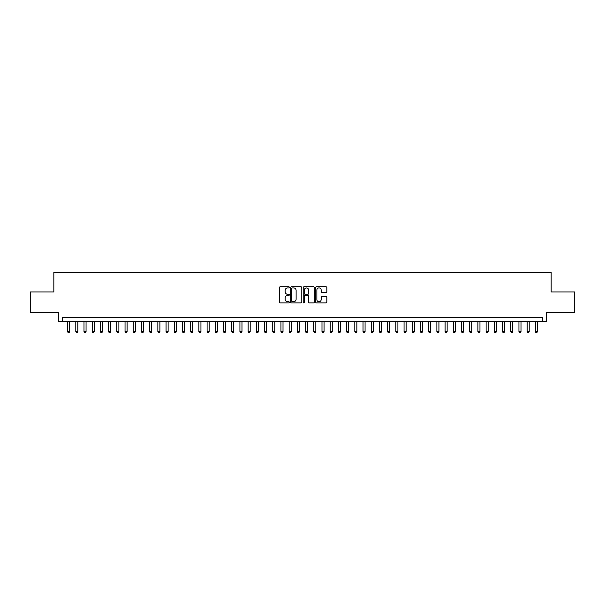 <?xml version="1.0" encoding="UTF-8"?>
<svg xmlns="http://www.w3.org/2000/svg" width="605" height="605" viewBox="0 0 605 605"><rect width="100%" height="100%" fill="white"/><g stroke="black" fill="none" stroke-linecap="round" stroke-linejoin="round"><path stroke-width="0.91" d="M289.371 287.337A0.567 0.567 0 0 0 288.804 286.77L280.251 286.77A0.809 0.809 0 0 0 279.442 287.579L279.442 302.077A0.809 0.809 0 0 0 280.251 302.886L288.804 302.886A0.567 0.567 0 0 0 289.371 302.318A0.567 0.567 0 0 0 288.804 301.751L287.7 301.751A2.579 2.579 0 0 1 285.121 299.18L285.121 297.97A2.579 2.579 0 0 1 287.7 295.391L288.804 295.391A0.567 0.567 0 0 0 289.371 294.824A0.567 0.567 0 0 0 288.804 294.264L287.7 294.264A2.579 2.579 0 0 1 285.121 291.686L285.121 290.476A2.579 2.579 0 0 1 287.7 287.897L288.804 287.897A0.567 0.567 0 0 0 289.371 287.337M326.042 292.449A0.809 0.809 0 0 0 326.844 291.648L326.844 287.579A0.809 0.809 0 0 0 326.042 286.77L316.536 286.77A0.809 0.809 0 0 0 315.734 287.579L315.734 302.077A0.809 0.809 0 0 0 316.536 302.886L326.042 302.886A0.809 0.809 0 0 0 326.844 302.077L326.844 297.161A0.809 0.809 0 0 0 326.042 296.359L321.973 296.359A0.809 0.809 0 0 0 321.164 297.161L321.164 299.596A2.155 2.155 0 0 1 319.016 301.751A2.155 2.155 0 0 1 316.861 299.596L316.861 290.052A2.155 2.155 0 0 1 319.016 287.897A2.155 2.155 0 0 1 321.164 290.052L321.164 291.648A0.809 0.809 0 0 0 321.973 292.449L326.042 292.449M542.541 321.497L546.64 321.497L546.64 312.467L574.75 312.467L574.75 291.958L551.155 291.958L551.155 272.258L53.845 272.258L53.845 291.958L30.25 291.958L30.25 312.467L58.36 312.467L58.36 321.497L542.541 321.497L542.541 317.398L62.459 317.398L62.459 321.497M301.797 287.579A0.809 0.809 0 0 0 300.988 286.77L291.481 286.77A0.809 0.809 0 0 0 290.68 287.579L290.68 302.077A0.809 0.809 0 0 0 291.481 302.886L300.988 302.886A0.809 0.809 0 0 0 301.797 302.077L301.797 287.579M304.012 286.77L313.519 286.77A0.809 0.809 0 0 1 314.32 287.579L314.32 302.077A0.809 0.809 0 0 1 313.519 302.886L309.45 302.886A0.809 0.809 0 0 1 308.641 302.077L308.641 296.193A0.809 0.809 0 0 0 307.839 295.391L305.139 295.391A0.809 0.809 0 0 0 304.33 296.193L304.33 302.318A0.567 0.567 0 0 1 303.77 302.886A0.567 0.567 0 0 1 303.203 302.318L303.203 287.579A0.809 0.809 0 0 1 304.012 286.77M292.374 287.897A0.567 0.567 0 0 0 291.807 288.464L291.807 301.192A0.567 0.567 0 0 0 292.374 301.751L293.538 301.751A2.579 2.579 0 0 0 296.117 299.18L296.117 290.476A2.579 2.579 0 0 0 293.538 287.897L292.374 287.897M308.641 290.098A2.155 2.155 0 0 0 306.485 287.942A2.155 2.155 0 0 0 304.33 290.098L304.33 293.455A0.809 0.809 0 0 0 305.139 294.264L307.839 294.264A0.809 0.809 0 0 0 308.641 293.455L308.641 290.098M67.586 321.497L67.586 331.676L69.643 331.676L69.643 321.497M69.643 331.676L69.023 332.742L68.206 332.742L67.586 331.676M75.799 321.497L75.799 331.676L77.848 331.676L77.848 321.497M77.848 331.676L77.236 332.742L76.412 332.742L75.799 331.676M84.004 321.497L84.004 331.676L86.054 331.676L86.054 321.497M86.054 331.676L85.441 332.742L84.617 332.742L84.004 331.676M92.21 321.497L92.21 331.676L94.259 331.676L94.259 321.497M94.259 331.676L93.646 332.742L92.822 332.742L92.21 331.676M100.415 321.497L100.415 331.676L102.464 331.676L102.464 321.497M102.464 331.676L101.852 332.742L101.027 332.742L100.415 331.676M108.62 321.497L108.62 331.676L110.677 331.676L110.677 321.497M110.677 331.676L110.057 332.742L109.24 332.742L108.62 331.676M116.825 321.497L116.825 331.676L118.882 331.676L118.882 321.497M118.882 331.676L118.262 332.742L117.446 332.742L116.825 331.676M125.038 321.497L125.038 331.676L127.088 331.676L127.088 321.497M127.088 331.676L126.468 332.742L125.651 332.742L125.038 331.676M133.244 321.497L133.244 331.676L135.293 331.676L135.293 321.497M135.293 331.676L134.681 332.742L133.856 332.742L133.244 331.676M141.449 321.497L141.449 331.676L143.498 331.676L143.498 321.497M143.498 331.676L142.886 332.742L142.062 332.742L141.449 331.676M149.654 321.497L149.654 331.676L151.704 331.676L151.704 321.497M151.704 331.676L151.091 332.742L150.267 332.742L149.654 331.676M157.86 321.497L157.86 331.676L159.909 331.676L159.909 321.497M159.909 331.676L159.296 332.742L158.48 332.742L157.86 331.676M166.065 321.497L166.065 331.676L168.122 331.676L168.122 321.497M168.122 331.676L167.502 332.742L166.685 332.742L166.065 331.676M174.27 321.497L174.27 331.676L176.327 331.676L176.327 321.497M176.327 331.676L175.707 332.742L174.89 332.742L174.27 331.676M182.483 321.497L182.483 331.676L184.533 331.676L184.533 321.497M184.533 331.676L183.92 332.742L183.096 332.742L182.483 331.676M190.688 321.497L190.688 331.676L192.738 331.676L192.738 321.497M192.738 331.676L192.125 332.742L191.301 332.742L190.688 331.676M198.894 321.497L198.894 331.676L200.943 331.676L200.943 321.497M200.943 331.676L200.331 332.742L199.506 332.742L198.894 331.676M207.099 321.497L207.099 331.676L209.148 331.676L209.148 321.497M209.148 331.676L208.536 332.742L207.712 332.742L207.099 331.676M215.304 321.497L215.304 331.676L217.361 331.676L217.361 321.497M217.361 331.676L216.741 332.742L215.924 332.742L215.304 331.676M223.51 321.497L223.51 331.676L225.567 331.676L225.567 321.497M225.567 331.676L224.947 332.742L224.13 332.742L223.51 331.676M231.723 321.497L231.723 331.676L233.772 331.676L233.772 321.497M233.772 331.676L233.152 332.742L232.335 332.742L231.723 331.676M239.928 321.497L239.928 331.676L241.977 331.676L241.977 321.497M241.977 331.676L241.365 332.742L240.54 332.742L239.928 331.676M248.133 321.497L248.133 331.676L250.183 331.676L250.183 321.497M250.183 331.676L249.57 332.742L248.746 332.742L248.133 331.676M256.338 321.497L256.338 331.676L258.388 331.676L258.388 321.497M258.388 331.676L257.775 332.742L256.951 332.742L256.338 331.676M264.544 321.497L264.544 331.676L266.593 331.676L266.593 321.497M266.593 331.676L265.981 332.742L265.164 332.742L264.544 331.676M272.749 321.497L272.749 331.676L274.806 331.676L274.806 321.497M274.806 331.676L274.186 332.742L273.369 332.742L272.749 331.676M280.954 321.497L280.954 331.676L283.011 331.676L283.011 321.497M283.011 331.676L282.391 332.742L281.575 332.742L280.954 331.676M289.167 321.497L289.167 331.676L291.217 331.676L291.217 321.497M291.217 331.676L290.604 332.742L289.78 332.742L289.167 331.676M297.373 321.497L297.373 331.676L299.422 331.676L299.422 321.497M299.422 331.676L298.81 332.742L297.985 332.742L297.373 331.676M305.578 321.497L305.578 331.676L307.627 331.676L307.627 321.497M307.627 331.676L307.015 332.742L306.19 332.742L305.578 331.676M313.783 321.497L313.783 331.676L315.833 331.676L315.833 321.497M315.833 331.676L315.22 332.742L314.396 332.742L313.783 331.676M321.989 321.497L321.989 331.676L324.046 331.676L324.046 321.497M324.046 331.676L323.425 332.742L322.609 332.742L321.989 331.676M330.194 321.497L330.194 331.676L332.251 331.676L332.251 321.497M332.251 331.676L331.631 332.742L330.814 332.742L330.194 331.676M338.407 321.497L338.407 331.676L340.456 331.676L340.456 321.497M340.456 331.676L339.836 332.742L339.019 332.742L338.407 331.676M346.612 321.497L346.612 331.676L348.661 331.676L348.661 321.497M348.661 331.676L348.049 332.742L347.225 332.742L346.612 331.676M354.817 321.497L354.817 331.676L356.867 331.676L356.867 321.497M356.867 331.676L356.254 332.742L355.43 332.742L354.817 331.676M363.023 321.497L363.023 331.676L365.072 331.676L365.072 321.497M365.072 331.676L364.46 332.742L363.635 332.742L363.023 331.676M371.228 321.497L371.228 331.676L373.277 331.676L373.277 321.497M373.277 331.676L372.665 332.742L371.848 332.742L371.228 331.676M379.433 321.497L379.433 331.676L381.49 331.676L381.49 321.497M381.49 331.676L380.87 332.742L380.053 332.742L379.433 331.676M387.639 321.497L387.639 331.676L389.696 331.676L389.696 321.497M389.696 331.676L389.075 332.742L388.259 332.742L387.639 331.676M395.852 321.497L395.852 331.676L397.901 331.676L397.901 321.497M397.901 331.676L397.288 332.742L396.464 332.742L395.852 331.676M404.057 321.497L404.057 331.676L406.106 331.676L406.106 321.497M406.106 331.676L405.494 332.742L404.669 332.742L404.057 331.676M412.262 321.497L412.262 331.676L414.312 331.676L414.312 321.497M414.312 331.676L413.699 332.742L412.875 332.742L412.262 331.676M420.467 321.497L420.467 331.676L422.517 331.676L422.517 321.497M422.517 331.676L421.904 332.742L421.08 332.742L420.467 331.676M428.673 321.497L428.673 331.676L430.73 331.676L430.73 321.497M430.73 331.676L430.11 332.742L429.293 332.742L428.673 331.676M436.878 321.497L436.878 331.676L438.935 331.676L438.935 321.497M438.935 331.676L438.315 332.742L437.498 332.742L436.878 331.676M445.091 321.497L445.091 331.676L447.14 331.676L447.14 321.497M447.14 331.676L446.52 332.742L445.704 332.742L445.091 331.676M453.296 321.497L453.296 331.676L455.346 331.676L455.346 321.497M455.346 331.676L454.733 332.742L453.909 332.742L453.296 331.676M461.502 321.497L461.502 331.676L463.551 331.676L463.551 321.497M463.551 331.676L462.938 332.742L462.114 332.742L461.502 331.676M469.707 321.497L469.707 331.676L471.756 331.676L471.756 321.497M471.756 331.676L471.144 332.742L470.319 332.742L469.707 331.676M477.912 321.497L477.912 331.676L479.962 331.676L479.962 321.497M479.962 331.676L479.349 332.742L478.532 332.742L477.912 331.676M486.117 321.497L486.117 331.676L488.174 331.676L488.174 321.497M488.174 331.676L487.554 332.742L486.738 332.742L486.117 331.676M494.323 321.497L494.323 331.676L496.38 331.676L496.38 321.497M496.38 331.676L495.76 332.742L494.943 332.742L494.323 331.676M502.536 321.497L502.536 331.676L504.585 331.676L504.585 321.497M504.585 331.676L503.973 332.742L503.148 332.742L502.536 331.676M510.741 321.497L510.741 331.676L512.79 331.676L512.79 321.497M512.79 331.676L512.178 332.742L511.354 332.742L510.741 331.676M518.946 321.497L518.946 331.676L520.996 331.676L520.996 321.497M520.996 331.676L520.383 332.742L519.559 332.742L518.946 331.676M527.152 321.497L527.152 331.676L529.201 331.676L529.201 321.497M529.201 331.676L528.589 332.742L527.764 332.742L527.152 331.676M535.357 321.497L535.357 331.676L537.414 331.676L537.414 321.497M537.414 331.676L536.794 332.742L535.977 332.742L535.357 331.676"/></g></svg>
